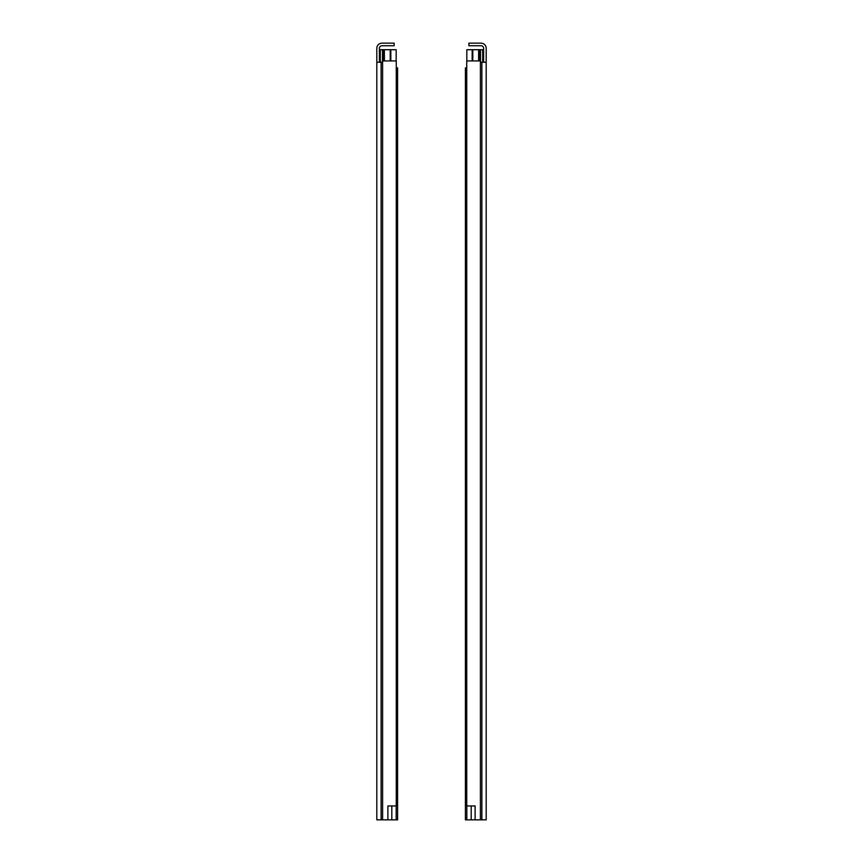 <?xml version="1.0" encoding="UTF-8"?>
<svg xmlns="http://www.w3.org/2000/svg" width="863" height="863" viewBox="0 0 863 863"><rect width="100%" height="100%" fill="white"/><g stroke="black" fill="none" stroke-linecap="round" stroke-linejoin="round"><path stroke-width="1.29" d="M379.386 62.255L379.386 48.317A2.578 2.578 0 0 1 381.964 45.739L394.132 45.739L394.132 43.15L381.964 43.15A5.167 5.167 0 0 0 376.807 48.317L376.807 819.85L391.813 819.85L391.813 805.956M376.807 62.255L382.6 62.255L382.6 60.939L396.257 60.939L396.257 805.956L387.886 805.956L387.886 819.85M382.6 62.255L382.6 819.85M380.303 62.255L380.303 49.72L396.171 49.72L396.171 60.939M391.813 819.85L396.171 819.85L396.171 805.956M396.257 67.886L397.584 67.886L397.584 761.457M396.171 819.85L397.584 819.85L397.584 767.099M397.584 67.886L397.584 819.85M483.614 62.255L483.614 48.317A2.578 2.578 0 0 0 481.036 45.739L468.868 45.739L468.868 43.15L481.036 43.15A5.167 5.167 0 0 1 486.193 48.317L486.193 819.85L475.114 819.85L475.114 805.956L466.743 805.956L466.743 60.939L480.4 60.939L480.4 62.255L486.193 62.255M475.114 819.85L471.187 819.85L471.187 805.956M480.4 62.255L480.4 819.85M482.697 49.72L482.697 62.255L482.697 49.72L466.829 49.72L466.829 60.939M471.187 819.85L466.829 819.85L466.829 805.956M465.416 761.457L465.416 67.886L466.743 67.886M465.416 67.886L465.416 819.85L466.829 819.85M465.416 819.85L465.416 767.099M381.122 62.255L381.122 819.85M390.82 60.939L390.82 49.72M390.216 60.939L390.216 49.72M384.38 60.939L384.38 49.72M383.248 60.939L383.248 49.72M382.492 62.255L382.492 49.72M481.878 62.255L481.878 819.85M480.508 62.255L480.508 49.72M479.752 60.939L479.752 49.72M478.62 60.939L478.62 49.72M472.784 60.939L472.784 49.72M472.18 60.939L472.18 49.72"/></g></svg>
